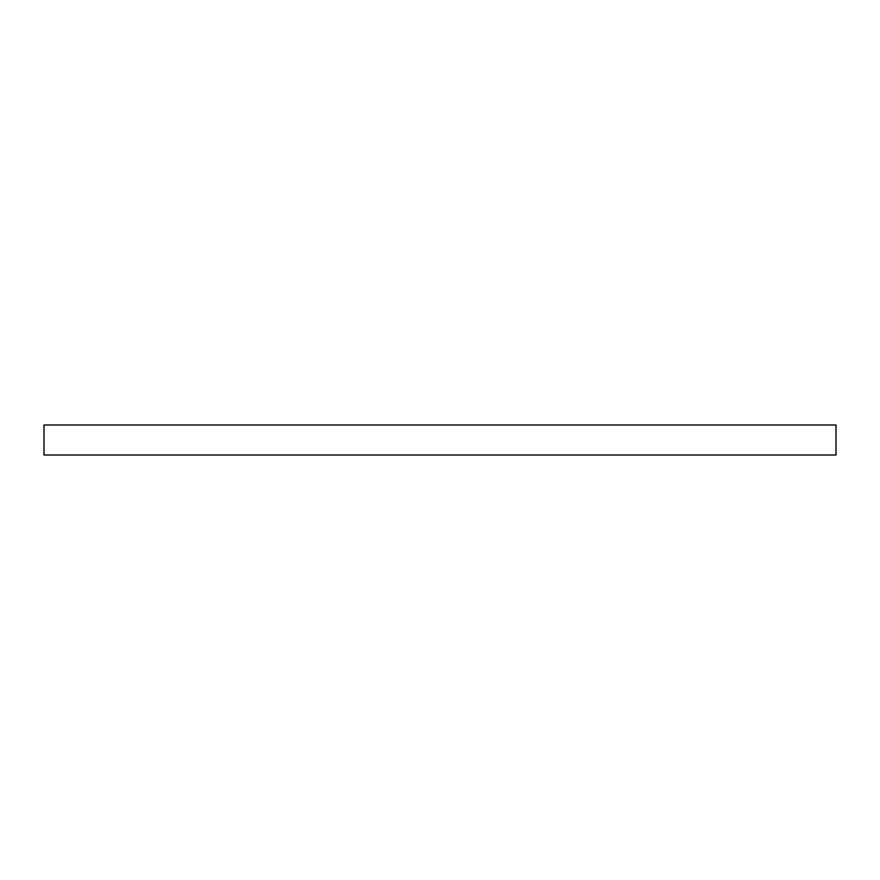 <?xml version="1.0" encoding="UTF-8"?>
<svg xmlns="http://www.w3.org/2000/svg" width="880" height="880" viewBox="0 0 880 880"><rect width="100%" height="100%" fill="white"/><g stroke="black" fill="none" stroke-linecap="round" stroke-linejoin="round"><path stroke-width="1.32" d="M836 455.026L44 455.026L44 424.974L836 424.974L836 455.026"/></g></svg>
